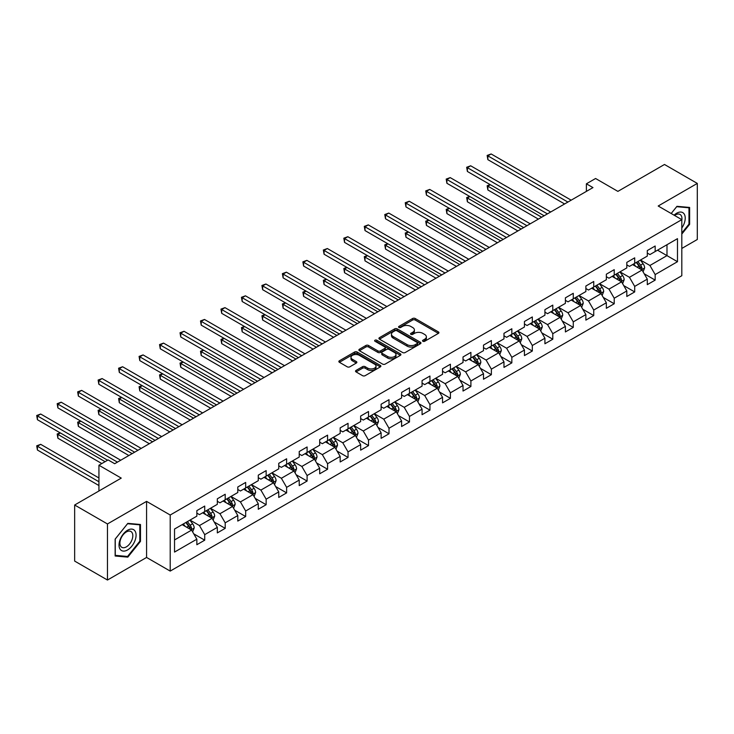 <?xml version="1.0" encoding="UTF-8"?>
<svg xmlns="http://www.w3.org/2000/svg" width="734" height="734" viewBox="0 0 734 734"><rect width="100%" height="100%" fill="white"/><g stroke="black" fill="none" stroke-linecap="round" stroke-linejoin="round"><path stroke-width="1.1" d="M422.894 341.282A1.275 0.734 0 0 0 424.702 341.282L438.391 333.383A1.826 1.055 0 0 0 438.923 332.64A1.826 1.055 0 0 0 438.391 331.896L415.196 318.51A1.826 1.055 0 0 0 412.618 318.51L398.938 326.41A1.275 0.734 0 0 0 398.562 326.933A1.275 0.734 0 0 0 398.938 327.447A1.275 0.734 0 0 0 400.736 327.447L402.507 326.428A5.826 3.367 0 0 1 410.756 326.428L412.682 327.538A5.826 3.367 0 0 1 414.398 329.924A5.826 3.367 0 0 1 412.682 332.3L410.912 333.328A1.275 0.734 0 0 0 410.545 333.851A1.275 0.734 0 0 0 410.912 334.365A1.275 0.734 0 0 0 412.719 334.365L414.49 333.346A5.826 3.367 0 0 1 422.738 333.346L424.665 334.456A5.826 3.367 0 0 1 426.371 336.842A5.826 3.367 0 0 1 424.665 339.218L422.894 340.246A1.275 0.734 0 0 0 422.527 340.759A1.275 0.734 0 0 0 422.894 341.282L422.894 340.246M356.063 370.422A1.826 1.055 0 0 0 355.531 371.165A1.826 1.055 0 0 0 356.063 371.909L362.568 375.67A1.826 1.055 0 0 0 365.147 375.67L380.35 366.89A1.826 1.055 0 0 0 380.882 366.147A1.826 1.055 0 0 0 380.35 365.404L357.164 352.017A1.826 1.055 0 0 0 354.586 352.017L339.383 360.789A1.826 1.055 0 0 0 338.851 361.532A1.826 1.055 0 0 0 339.383 362.275L347.237 366.817A1.826 1.055 0 0 0 349.815 366.817L356.32 363.055A1.826 1.055 0 0 0 356.862 362.312A1.826 1.055 0 0 0 356.32 361.568L352.43 359.321A4.872 2.817 0 0 1 350.999 357.33A4.872 2.817 0 0 1 354.008 354.733A4.872 2.817 0 0 1 359.321 355.339L374.588 364.156A4.872 2.817 0 0 1 376.01 366.147A4.872 2.817 0 0 1 373 368.743A4.872 2.817 0 0 1 367.697 368.138L365.147 366.67A1.826 1.055 0 0 0 362.568 366.67L356.063 370.422L356.063 371.909L362.568 368.184L362.568 366.67M681.813 248.441L697.3 239.495L697.3 183.417L664.49 164.48L617.89 191.381L595.586 178.5L586.393 183.803L592.962 187.592L114.688 463.714L108.127 459.924L98.934 465.228L98.934 490.991M107.467 523.957L107.467 580.034L146.58 557.455L146.58 501.377L107.467 523.957L74.657 505.01L121.248 478.109L98.934 465.228M146.58 501.377L170.205 515.02L681.813 219.64L681.813 275.718L170.205 571.089L170.205 515.02M697.3 183.417L658.187 206.006L681.813 219.64M402.636 352.531A1.826 1.055 0 0 0 405.214 352.531L420.417 343.76A1.826 1.055 0 0 0 420.949 343.017A1.826 1.055 0 0 0 420.417 342.273L397.232 328.878A1.826 1.055 0 0 0 394.653 328.878L379.45 337.658A1.826 1.055 0 0 0 378.918 338.402A1.826 1.055 0 0 0 379.45 339.145L402.636 352.531M375.514 341.558A1.275 0.734 0 0 1 376.808 341.741L376.808 340.227L400.388 353.834A1.826 1.055 0 0 1 400.92 354.577A1.826 1.055 0 0 1 400.388 355.32L385.185 364.101A1.826 1.055 0 0 1 382.607 364.101L359.412 350.714L365.917 346.98L365.917 345.466L359.412 349.228A1.826 1.055 0 0 0 358.88 349.971A1.826 1.055 0 0 0 359.412 350.714L359.412 349.228M365.917 346.98A1.826 1.055 0 0 1 368.496 346.98L368.496 345.466A1.826 1.055 0 0 0 365.917 345.466M368.496 345.466L377.9 350.898A1.826 1.055 0 0 0 380.478 350.898L384.799 348.402A1.826 1.055 0 0 0 385.332 347.659A1.826 1.055 0 0 0 384.799 346.916L375.001 341.264A1.275 0.734 0 0 1 374.634 340.741A1.275 0.734 0 0 1 375.413 340.062A1.275 0.734 0 0 1 376.808 340.227M107.467 580.034L74.657 561.088L74.657 505.01M193.767 533.847L204.722 540.178L204.722 534.646L217.328 527.37L217.328 532.902L225.2 528.352L225.2 522.819L237.798 515.543L237.798 521.076L245.67 516.534L245.67 511.002L258.276 503.726L258.276 509.258L266.148 504.708L266.148 499.175L278.746 491.908L278.746 497.441L286.627 492.89L286.627 487.358L299.224 480.082L299.224 485.614L307.096 481.073L307.096 475.54L319.694 468.264L319.694 473.797L327.575 469.246L327.575 463.714L340.172 456.438L340.172 461.97L348.044 457.429L348.044 451.896L360.651 444.62L360.651 450.153L368.523 445.602L368.523 440.079L381.12 432.803L381.12 438.336L389.002 433.785L389.002 428.252L401.599 420.977L401.599 426.509L409.471 421.967L409.471 416.435L422.068 409.159L422.068 414.692L429.95 410.141L429.95 404.608L442.547 397.333L442.547 402.865L450.419 398.323L450.419 392.791L463.026 385.515L463.026 391.048L470.898 386.497L470.898 380.974L483.495 373.698L483.495 379.23L491.367 374.679L491.367 369.147L503.974 361.871L503.974 367.404L511.846 362.862L511.846 357.33L524.443 350.054L524.443 355.586L532.324 351.036L532.324 345.503L544.922 338.236L544.922 343.76L552.794 339.218L552.794 333.686L565.391 326.41L565.391 331.942L573.272 327.392L573.272 321.868L585.87 314.592L585.87 320.125L593.742 315.574L593.742 310.042L606.348 302.766L606.348 308.298L614.22 303.757L614.22 298.224L626.818 290.948L626.818 296.481L634.699 291.93L634.699 286.398L647.296 279.131L647.296 284.654L655.168 280.113L655.168 274.58L677.482 261.699L677.482 238.66L666.986 244.725L666.986 255.634L677.482 261.699M204.722 540.178L196.85 544.72L196.85 539.187L174.536 552.069L174.536 529.03L196.85 516.149L196.85 510.625L204.722 506.075L204.722 511.607L217.328 504.331L217.328 498.799L225.2 494.257L225.2 499.781L237.798 492.514L237.798 486.981L245.67 482.431L245.67 487.963L258.276 480.687L258.276 475.155L266.148 470.613L266.148 476.146L278.746 468.87L278.746 463.337L286.627 458.787L286.627 464.319L299.224 457.043L299.224 451.52L307.096 446.969L307.096 452.502L319.694 445.226L319.694 439.694L327.575 435.152L327.575 440.684L340.172 433.409L340.172 427.876L348.044 423.325L348.044 428.858L360.651 421.582L360.651 416.05L368.523 411.508L368.523 417.04L381.12 409.765L381.12 404.232L389.002 399.681L389.002 405.214L401.599 397.947L401.599 392.415L409.471 387.864L409.471 393.396L422.068 386.121L422.068 380.588L429.95 376.047L429.95 381.579L442.547 374.303L442.547 368.771L450.419 364.22L450.419 369.752L463.026 362.477L463.026 356.944L470.898 352.403L470.898 357.935L483.495 350.659L483.495 345.127L491.367 340.576L491.367 346.109L503.974 338.842L503.974 333.309L511.846 328.759L511.846 334.291L524.443 327.015L524.443 321.483L532.324 316.941L532.324 322.474L544.922 315.198L544.922 309.665L552.794 305.115L552.794 310.647L565.391 303.371L565.391 297.839L573.272 293.297L573.272 298.83L585.87 291.554L585.87 286.021L593.742 281.48L593.742 287.003L606.348 279.737L606.348 274.204L614.22 269.653L614.22 275.186L626.818 267.91L626.818 262.377L634.699 257.836L634.699 263.368L647.296 256.093L647.296 250.56L655.168 246.009L655.168 251.542L677.482 238.66M202.621 512.818L212.071 518.277L199.474 525.553L190.023 520.094M196.85 513.121L199.474 514.635L204.722 511.607M199.474 525.553L204.722 534.646M212.071 518.277L217.328 527.37M223.099 501.001L232.55 506.451L219.952 513.727L210.502 508.277M217.328 501.304L219.952 502.818L225.2 499.781M219.952 513.727L225.2 522.819M232.55 506.451L237.798 515.543M243.578 489.174L253.028 494.633L240.422 501.909L230.971 496.45M237.798 489.477L240.422 490.991L245.67 487.963M240.422 501.909L245.67 511.002M253.028 494.633L258.276 503.726M264.047 477.357L273.498 482.816L260.9 490.083L251.45 484.633M258.276 477.66L260.9 479.174L266.148 476.146M260.9 490.083L266.148 499.175M273.498 482.816L278.746 491.908M284.526 465.53L293.976 470.989L281.37 478.265L271.919 472.806M278.746 465.842L281.37 467.356L286.627 464.319M281.37 478.265L286.627 487.358M293.976 470.989L299.224 480.082M304.995 453.713L314.446 459.172L301.848 466.448L292.398 460.989M299.224 454.016L301.848 455.53L307.096 452.502M301.848 466.448L307.096 475.54M314.446 459.172L319.694 468.264M325.474 441.896L334.924 447.345L322.327 454.621L312.877 449.171M319.694 442.198L322.327 443.712L327.575 440.684M322.327 454.621L327.575 463.714M334.924 447.345L340.172 456.438M345.943 430.069L355.394 435.528L342.796 442.804L333.346 437.345M340.172 430.372L342.796 431.895L348.044 428.858M342.796 442.804L348.044 451.896M355.394 435.528L360.651 444.62M366.422 418.252L375.872 423.711L363.275 430.977L353.825 425.527M360.651 418.554L363.275 420.068L368.523 417.04M363.275 430.977L368.523 440.079M375.872 423.711L381.12 432.803M386.901 406.434L396.351 411.884L383.744 419.16L374.294 413.701M381.12 406.737L383.744 408.251L389.002 405.214M383.744 419.16L389.002 428.252M396.351 411.884L401.599 420.977M407.37 394.608L416.82 400.067L404.223 407.342L394.773 401.883M401.599 394.91L404.223 396.424L409.471 393.396M404.223 407.342L409.471 416.435M416.82 400.067L422.068 409.159M427.849 382.79L437.299 388.24L424.692 395.516L415.251 390.066M422.068 383.093L424.692 384.607L429.95 381.579M424.692 395.516L429.95 404.608M437.299 388.24L442.547 397.333M448.318 370.964L457.768 376.423L445.171 383.698L435.721 378.239M442.547 371.266L445.171 372.789L450.419 369.752M445.171 383.698L450.419 392.791M457.768 376.423L463.026 385.515M468.797 359.146L478.247 364.605L465.65 371.872L456.199 366.422M463.026 359.449L465.65 360.963L470.898 357.935M465.65 371.872L470.898 380.974M478.247 364.605L483.495 373.698M489.275 347.329L498.725 352.779L486.119 360.055L476.669 354.595M483.495 347.632L486.119 349.145L491.367 346.109M486.119 360.055L491.367 369.147M498.725 352.779L503.974 361.871M509.745 335.502L519.195 340.961L506.598 348.237L497.147 342.778M503.974 335.805L506.598 337.319L511.846 334.291M506.598 348.237L511.846 357.33M519.195 340.961L524.443 350.054M530.223 323.685L539.673 329.135L527.067 336.411L517.617 330.961M524.443 323.988L527.067 325.501L532.324 322.474M527.067 336.411L532.324 345.503M539.673 329.135L544.922 338.236M550.693 311.858L560.143 317.317L547.546 324.593L538.095 319.134M544.922 312.161L547.546 313.684L552.794 310.647M547.546 324.593L552.794 333.686M560.143 317.317L565.391 326.41M571.171 300.041L580.622 305.5L568.024 312.776L558.574 307.317M565.391 300.344L568.024 301.858L573.272 298.83M568.024 312.776L573.272 321.868M580.622 305.5L585.87 314.592M591.641 288.223L601.091 293.673L588.494 300.949L579.043 295.49M585.87 288.526L588.494 290.04L593.742 287.003M588.494 300.949L593.742 310.042M601.091 293.673L606.348 302.766M612.119 276.397L621.57 281.856L608.972 289.132L599.522 283.673M606.348 276.7L608.972 278.214L614.22 275.186M608.972 289.132L614.22 298.224M621.57 281.856L626.818 290.948M632.598 264.579L642.048 270.029L629.442 277.305L619.991 271.855M626.818 264.882L629.442 266.396L634.699 263.368M629.442 277.305L634.699 286.398M642.048 270.029L647.296 279.131M657.536 250.184L666.986 255.634L649.92 265.488L640.47 260.029M647.296 253.056L649.92 254.579L655.168 251.542M649.92 265.488L655.168 274.58M146.58 557.455L170.205 571.089M586.393 183.803L586.393 191.381M174.536 539.949L191.602 530.095L182.151 524.636M191.602 530.095L196.85 539.187M644.213 273.782L655.168 280.113M623.735 285.609L634.699 291.93M603.256 297.426L614.22 303.757M582.787 309.243L593.742 315.574M562.308 321.07L573.272 327.392M541.839 332.887L552.794 339.218M521.36 344.714L532.324 351.036M500.891 356.531L511.846 362.862M480.412 368.349L491.367 374.679M459.934 380.175L470.898 386.497M439.464 391.993L450.419 398.323M418.986 403.819L429.95 410.141M398.516 415.637L409.471 421.967M378.038 427.454L389.002 433.785M357.559 439.281L368.523 445.602M337.089 451.098L348.044 457.429M316.611 462.925L327.575 469.246M296.141 474.742L307.096 481.073M275.663 486.559L286.627 492.89M255.193 498.386L266.148 504.708M234.715 510.203L245.67 516.534M214.236 522.03L225.2 528.352M681.813 234.054L689.621 224.338L689.621 207.447L676.959 206.318L671.179 213.502L676.693 206.694L688.969 207.786L688.969 224.145L681.813 233.045M115.146 556.005L127.817 557.134L140.478 541.38L140.478 524.498L127.817 523.36L115.146 539.114L115.146 556.005M688.969 223.953L689.621 224.338M139.818 541.004L140.478 541.38M126.477 556.363L127.817 557.134M423.408 341.466L424.665 340.732A5.826 3.367 0 0 0 426.371 338.356L426.371 336.842M414.398 329.924L414.398 331.438A5.826 3.367 0 0 1 412.682 333.814L411.425 334.548M438.391 331.896L438.391 333.383L415.196 320.024A1.826 1.055 0 0 0 412.618 320.024L399.443 327.63M420.389 343.769L397.232 330.401A1.826 1.055 0 0 0 394.653 330.401L379.469 339.163M417.196 343.53A1.275 0.734 0 0 0 417.573 343.017A1.275 0.734 0 0 0 417.196 342.494L396.837 330.74A1.275 0.734 0 0 0 395.039 330.74L393.167 331.823A5.826 3.367 0 0 0 391.461 334.199A5.826 3.367 0 0 0 393.167 336.576L407.086 344.613A5.826 3.367 0 0 0 415.325 344.613L417.196 343.53L417.196 345.053A1.275 0.734 0 0 0 417.573 344.53L417.573 343.017M391.461 334.199L391.461 335.713A5.826 3.367 0 0 0 393.167 338.099L393.167 336.576M417.196 345.053L415.325 346.127A5.826 3.367 0 0 1 407.086 346.127L393.167 338.099M368.496 346.98L377.9 352.412A1.826 1.055 0 0 0 380.478 352.412L384.799 349.925A1.826 1.055 0 0 0 385.332 349.182L385.332 347.659M376.808 341.741L400.36 355.339M387.662 356.531A4.872 2.817 0 0 0 392.974 357.146A4.872 2.817 0 0 0 395.984 354.54A4.872 2.817 0 0 0 394.553 352.549L389.176 349.448A1.826 1.055 0 0 0 386.598 349.448L382.286 351.935A1.826 1.055 0 0 0 381.753 352.687A1.826 1.055 0 0 0 382.286 353.43L387.662 356.531L387.662 358.045A4.872 2.817 0 0 0 392.974 358.66A4.872 2.817 0 0 0 395.984 356.054L395.984 354.54M381.753 352.687L381.753 354.201A1.826 1.055 0 0 0 382.286 354.944L382.286 353.43M387.662 358.045L382.286 354.944M376.01 366.147L376.01 367.661A4.872 2.817 0 0 1 373 370.257A4.872 2.817 0 0 1 367.697 369.652L365.147 368.184A1.826 1.055 0 0 0 362.568 368.184M350.999 357.33L350.999 358.843A4.872 2.817 0 0 0 352.43 360.834L352.43 359.321M356.32 361.568L356.32 363.055L352.43 360.834M380.322 366.899L357.164 353.531A1.826 1.055 0 0 0 354.586 353.531L339.411 362.293M643.085 271.828L644.645 267.901A4.918 2.844 -120 0 0 643.076 263.708L640.36 260.093M635.644 266.341L633.8 263.882M490.358 184.729L487.862 186.17L487.862 189.959L538.361 219.108M641.287 269.598L641.984 268.103A4.918 2.844 -120 0 0 640.58 265.148L637.874 261.533M636.635 262.24L639.644 266.258A2.505 1.45 60 0 1 640.103 267.02L641.984 268.103M636.295 262.442L639.002 266.057A4.918 2.844 60 0 1 640.415 269.02M487.862 189.959L487.147 185.757L541.637 217.218M487.147 185.757L490.073 184.564M567.887 202.061L487.862 155.865L491.147 153.966L571.171 200.171M564.611 203.96L487.862 159.654L487.862 155.865L487.147 155.443L491.147 153.966M487.862 159.654L487.147 155.443M681.813 227.98A12.065 6.964 120 0 0 684.079 223.714A12.065 6.964 120 0 0 683.336 213.034A12.065 6.964 120 0 0 674.087 215.181M688.153 207.318L688.969 207.786M681.813 220.283A9.138 5.276 120 0 0 680.069 214.447A9.138 5.276 120 0 0 674.61 215.484M127.551 549.949A12.065 6.964 120 0 0 136.084 535.169A12.065 6.964 120 0 0 127.551 530.251A12.065 6.964 120 0 0 119.018 545.023A12.065 6.964 120 0 0 127.551 549.949M126.358 546.867A9.138 5.276 120 0 0 132.322 538.82A9.138 5.276 120 0 0 130.918 531.499A9.138 5.276 120 0 0 126.358 531.948A9.138 5.276 120 0 0 120.385 539.995A9.138 5.276 120 0 0 121.789 547.316A9.138 5.276 120 0 0 126.358 546.867M115.275 539.004L127.551 523.737L139.818 524.828L139.818 541.197L127.551 556.464L115.275 555.363L115.256 538.985M139.01 524.36L139.818 524.828M622.606 283.654L624.166 279.718A4.918 2.844 -120 0 0 622.597 275.525L619.891 271.91M615.165 278.158L613.33 275.7M469.888 196.556L467.393 197.996L467.393 201.786L517.883 230.935M620.808 281.416L621.514 279.929A4.918 2.844 -120 0 0 620.102 276.966L617.395 273.351M616.165 274.066L619.166 278.076A2.505 1.45 60 0 1 619.624 278.837L621.514 279.929M615.817 274.259L618.533 277.874A4.918 2.844 60 0 1 619.936 280.838M467.393 201.786L466.668 197.574L521.168 229.036M466.668 197.574L469.595 196.391M602.128 295.472L603.697 291.536A4.918 2.844 -120 0 0 602.128 287.352L599.412 283.737M594.696 289.976L592.852 287.526M449.41 208.373L446.914 209.814L446.914 213.603L497.404 242.752M600.329 293.233L601.036 291.747A4.918 2.844 -120 0 0 599.632 288.792L596.916 285.177M595.687 285.884L598.696 289.893A2.505 1.45 60 0 1 599.146 290.655L601.036 291.747M595.347 286.086L598.054 289.701A4.918 2.844 60 0 1 599.467 292.655M446.914 213.603L446.199 209.401L500.689 240.862M446.199 209.401L449.125 208.208M547.417 213.888L467.393 167.682L470.678 165.792L550.693 211.988M544.133 215.778L467.393 171.472L467.393 167.682L466.668 167.269L470.678 165.792M467.393 171.472L466.668 167.269M526.939 225.705L446.914 179.5L450.199 177.61L530.223 223.806M523.654 227.595L446.914 183.289L446.914 179.5L446.199 179.087L450.199 177.61M446.914 183.289L446.199 179.087M581.658 307.289L583.218 303.362A4.918 2.844 -120 0 0 581.649 299.169L578.942 295.554M574.217 301.802L572.373 299.344M428.94 220.2L426.445 221.64L426.445 225.421L476.935 254.579M579.86 305.06L580.566 303.573A4.918 2.844 -120 0 0 579.154 300.61L576.447 296.995M575.217 297.71L578.218 301.72A2.505 1.45 60 0 1 578.676 302.481L580.566 303.573M574.869 297.903L577.575 301.518A4.918 2.844 60 0 1 578.988 304.482M426.445 225.421L425.72 221.218L480.21 252.679M425.72 221.218L428.647 220.026M561.18 319.116L562.739 315.18A4.918 2.844 -120 0 0 561.171 310.996L558.464 307.372M553.739 313.62L551.904 311.161M408.462 232.017L405.966 233.458L405.966 237.247L456.456 266.396M559.381 316.877L560.088 315.391A4.918 2.844 -120 0 0 558.684 312.436L555.968 308.812M554.739 309.528L557.748 313.537A2.505 1.45 60 0 1 558.198 314.299L560.088 315.391M554.399 309.72L557.106 313.345A4.918 2.844 60 0 1 558.51 316.299M405.966 237.247L405.241 233.036L459.741 264.506M405.241 233.036L408.177 231.852M540.71 330.933L542.27 326.997A4.918 2.844 -120 0 0 540.701 322.813L537.994 319.198M533.269 325.446L531.425 322.988M387.983 243.835L385.497 245.275L385.497 249.065L435.987 278.214M538.912 328.704L539.609 327.208A4.918 2.844 -120 0 0 538.206 324.254L535.499 320.639M534.26 321.345L537.27 325.364A2.505 1.45 60 0 1 537.728 326.125L539.609 327.208M533.921 321.547L536.627 325.162A4.918 2.844 60 0 1 538.04 328.116M385.497 249.065L384.772 244.862L439.262 276.323M384.772 244.862L387.699 243.67M506.46 237.522L426.445 191.326L429.72 189.427L509.745 235.632M503.185 239.422L426.445 195.116L426.445 191.326L425.72 190.904L429.72 189.427M426.445 195.116L425.72 190.904M485.991 249.349L405.966 203.144L409.251 201.254L489.275 247.45M482.706 251.239L405.966 206.933L405.966 203.144L405.241 202.731L409.251 201.254M405.966 206.933L405.241 202.731M465.512 261.166L385.497 214.97L388.772 213.071L468.797 259.276M462.236 263.066L385.497 218.76L385.497 214.97L384.772 214.548L388.772 213.071M385.497 218.76L384.772 214.548M520.232 342.76L521.791 338.824A4.918 2.844 -120 0 0 520.222 334.631L517.516 331.016M512.791 337.264L510.956 334.805M367.514 255.661L365.018 257.102L365.018 260.891L415.508 290.04M518.433 340.521L519.14 339.035A4.918 2.844 -120 0 0 517.727 336.071L515.02 332.456M513.791 333.172L516.791 337.181A2.505 1.45 60 0 1 517.25 337.943L519.14 339.035M513.442 333.364L516.158 336.979A4.918 2.844 60 0 1 517.562 339.943M365.018 260.891L364.293 256.68L418.793 288.141M364.293 256.68L367.22 255.496M445.043 272.993L365.018 226.788L368.303 224.898L448.318 271.094M441.758 274.883L365.018 230.577L365.018 226.788L364.293 226.375L368.303 224.898M365.018 230.577L364.293 226.375M499.762 354.577L501.322 350.641A4.918 2.844 -120 0 0 499.753 346.457L497.037 342.842M492.321 349.081L490.477 346.632M347.035 267.479L344.54 268.919L344.54 272.709L395.03 301.858M497.964 352.338L498.661 350.852A4.918 2.844 -120 0 0 497.257 347.898L494.551 344.283M493.312 344.989L496.322 348.999A2.505 1.45 60 0 1 496.771 349.76L498.661 350.852M492.973 345.191L495.679 348.806A4.918 2.844 60 0 1 497.092 351.76M344.54 272.709L343.824 268.506L398.314 299.967M343.824 268.506L346.751 267.314M424.564 284.81L344.54 238.605L347.824 236.715L427.849 282.911M421.288 286.7L344.54 242.394L344.54 238.605L343.824 238.192L347.824 236.715M344.54 242.394L343.824 238.192M479.284 366.394L480.843 362.468A4.918 2.844 -120 0 0 479.274 358.275L476.568 354.66M471.843 360.908L470.008 358.449M326.566 279.305L324.07 280.737L324.07 284.526L374.56 313.684M477.485 364.165L478.192 362.679A4.918 2.844 -120 0 0 476.779 359.715L474.072 356.1M472.843 356.807L475.843 360.825A2.505 1.45 60 0 1 476.302 361.587L478.192 362.679M472.494 357.008L475.21 360.623A4.918 2.844 60 0 1 476.614 363.587M324.07 284.526L323.345 280.324L377.845 311.785M323.345 280.324L326.272 279.131M404.095 296.628L324.07 250.432L327.346 248.532L407.37 294.738M400.81 298.527L324.07 254.221L324.07 250.432L323.345 250.01L327.346 248.532M324.07 254.221L323.345 250.01M458.805 378.221L460.374 374.285A4.918 2.844 -120 0 0 458.796 370.101L456.089 366.477M451.373 372.725L449.529 370.266M306.087 291.123L303.592 292.563L303.592 296.353L354.082 325.501M457.007 375.982L457.713 374.496A4.918 2.844 -120 0 0 456.309 371.532L453.594 367.918M452.364 368.633L455.374 372.643A2.505 1.45 60 0 1 455.823 373.404L457.713 374.496M452.025 368.826L454.731 372.45A4.918 2.844 60 0 1 456.135 375.404M303.592 296.353L302.876 292.141L357.366 323.611M302.876 292.141L305.803 290.958M383.616 308.454L303.592 262.249L306.876 260.359L386.901 306.555M380.331 310.344L303.592 266.038L303.592 262.249L302.876 261.836L306.876 260.359M303.592 266.038L302.876 261.836M438.336 390.038L439.895 386.102A4.918 2.844 -120 0 0 438.326 381.919L435.62 378.304M430.895 384.543L429.051 382.093M285.609 302.94L283.122 304.381L283.122 308.17L333.612 337.319M436.537 387.8L437.244 386.313A4.918 2.844 -120 0 0 435.831 383.359L433.124 379.744M431.895 380.451L434.895 384.469A2.505 1.45 60 0 1 435.354 385.222L437.244 386.313M431.546 380.652L434.253 384.267A4.918 2.844 60 0 1 435.666 387.222M283.122 308.17L282.397 303.968L336.888 335.429M282.397 303.968L285.324 302.775M363.137 320.272L283.122 274.076L286.398 272.176L366.422 318.382M359.862 322.171L283.122 277.865L283.122 274.076L282.397 273.654L286.398 272.176M283.122 277.865L282.397 273.654M417.857 401.865L419.417 397.929A4.918 2.844 -120 0 0 417.848 393.736L415.141 390.121M410.416 396.369L408.581 393.91M265.139 314.767L262.644 316.207L262.644 319.996L313.134 349.145M416.059 399.626L416.765 398.14A4.918 2.844 -120 0 0 415.352 395.176L412.646 391.561M411.416 392.277L414.416 396.287A2.505 1.45 60 0 1 414.875 397.048L416.765 398.14M411.077 392.47L413.783 396.085A4.918 2.844 60 0 1 415.187 399.048M262.644 319.996L261.919 315.785L316.418 347.246M261.919 315.785L264.846 314.602M342.668 332.089L262.644 285.893L265.928 284.003L345.943 330.199M339.383 333.988L262.644 289.682L262.644 285.893L261.919 285.48L265.928 284.003M262.644 289.682L261.919 285.48M397.388 413.682L398.947 409.746A4.918 2.844 -120 0 0 397.378 405.563L394.663 401.948M389.947 408.187L388.103 405.737M244.661 326.584L242.174 328.025L242.174 331.814L292.664 360.963M395.589 411.444L396.287 409.957A4.918 2.844 -120 0 0 394.883 407.003L392.176 403.388M390.938 404.095L393.947 408.104A2.505 1.45 60 0 1 394.406 408.866L396.287 409.957M390.598 404.296L393.305 407.911A4.918 2.844 60 0 1 394.718 410.866M242.174 331.814L241.449 327.612L295.94 359.073M241.449 327.612L244.376 326.419M322.189 343.916L242.174 297.71L245.45 295.82L325.474 342.016M318.914 345.806L242.174 301.5L242.174 297.71L241.449 297.298L245.45 295.82M242.174 301.5L241.449 297.298M376.909 425.5L378.469 421.573A4.918 2.844 -120 0 0 376.9 417.38L374.193 413.765M369.468 420.013L367.633 417.554M224.191 338.402L221.696 339.842L221.696 343.631L272.186 372.789M375.111 423.27L375.817 421.775A4.918 2.844 -120 0 0 374.404 418.82L371.698 415.205M370.468 415.912L373.468 419.931A2.505 1.45 60 0 1 373.927 420.692L375.817 421.775M370.119 416.114L372.835 419.729A4.918 2.844 60 0 1 374.239 422.692M221.696 343.631L220.971 339.429L275.47 370.89M220.971 339.429L223.898 338.236M301.72 355.733L221.696 309.537L224.98 307.638L304.995 353.843M298.435 357.632L221.696 313.326L221.696 309.537L220.971 309.115L224.98 307.638M221.696 313.326L220.971 309.115M356.43 437.326L357.999 433.39A4.918 2.844 -120 0 0 356.43 429.207L353.715 425.582M348.999 431.831L347.154 429.372M203.713 350.228L201.217 351.669L201.217 355.458L251.707 384.607M354.632 435.088L355.339 433.601A4.918 2.844 -120 0 0 353.935 430.638L351.219 427.023M349.99 427.738L352.999 431.748A2.505 1.45 60 0 1 353.449 432.509L355.339 433.601M349.65 427.931L352.357 431.555A4.918 2.844 60 0 1 353.77 434.51M201.217 355.458L200.501 351.247L254.992 382.708M200.501 351.247L203.428 350.063M281.241 367.56L201.217 321.354L204.502 319.464L284.526 365.66M277.957 369.45L201.217 325.144L201.217 321.354L200.501 320.942L204.502 319.464M201.217 325.144L200.501 320.942M335.961 449.144L337.521 445.208A4.918 2.844 -120 0 0 335.952 441.024L333.245 437.409M328.52 443.648L326.676 441.198M183.243 362.046L180.748 363.486L180.748 367.275L231.238 396.424M334.163 446.905L334.869 445.419A4.918 2.844 -120 0 0 333.456 442.464L330.75 438.849M329.52 439.556L332.52 443.565A2.505 1.45 60 0 1 332.979 444.327L334.869 445.419M329.171 439.758L331.878 443.373A4.918 2.844 60 0 1 333.291 446.327M180.748 367.275L180.023 363.073L234.513 394.534M180.023 363.073L182.95 361.88M260.772 379.377L180.748 333.181L184.023 331.282L264.047 377.487M257.487 381.276L180.748 336.97L180.748 333.181L180.023 332.759L184.023 331.282M180.748 336.97L180.023 332.759M315.482 460.961L317.042 457.034A4.918 2.844 -120 0 0 315.473 452.841L312.767 449.226M308.041 455.475L306.206 453.016M162.764 373.872L160.269 375.313L160.269 379.102L210.759 408.251M313.684 458.732L314.391 457.245A4.918 2.844 -120 0 0 312.987 454.282L310.271 450.667M309.042 451.382L312.051 455.392A2.505 1.45 60 0 1 312.5 456.153L314.391 457.245M308.702 451.575L311.409 455.19A4.918 2.844 60 0 1 312.812 458.154M160.269 379.102L159.544 374.891L214.044 406.352M159.544 374.891L162.48 373.707M240.293 391.194L160.269 344.998L163.554 343.108L243.578 389.304M237.009 393.094L160.269 348.788L160.269 344.998L159.544 344.585L163.554 343.108M160.269 348.788L159.544 344.585M295.013 472.788L296.573 468.852A4.918 2.844 -120 0 0 295.004 464.668L292.297 461.053M287.572 467.292L285.728 464.842M142.286 385.689L139.799 387.13L139.799 390.919L190.29 420.068M293.215 470.549L293.912 469.063A4.918 2.844 -120 0 0 292.508 466.108L289.802 462.484M288.563 463.2L291.572 467.209A2.505 1.45 60 0 1 292.031 467.971L293.912 469.063M288.223 463.402L290.93 467.017A4.918 2.844 60 0 1 292.343 469.971M139.799 390.919L139.075 386.717L193.565 418.178M139.075 386.717L142.001 385.524M219.815 403.021L139.799 356.816L143.075 354.926L223.099 401.122M216.539 404.911L139.799 360.605L139.799 356.816L139.075 356.403L143.075 354.926M139.799 360.605L139.075 356.403M274.534 484.605L276.094 480.678A4.918 2.844 -120 0 0 274.525 476.485L271.819 472.87M267.093 479.119L265.258 476.66M121.816 397.507L119.321 398.947L119.321 402.737L169.811 431.895M272.736 482.376L273.443 480.88A4.918 2.844 -120 0 0 272.03 477.926L269.323 474.311M268.094 475.017L271.094 479.036A2.505 1.45 60 0 1 271.552 479.797L273.443 480.88M267.745 475.219L270.461 478.834A4.918 2.844 60 0 1 271.864 481.798M119.321 402.737L118.596 398.534L173.096 429.996M118.596 398.534L121.523 397.342M199.345 414.838L119.321 368.642L122.606 366.743L202.621 412.948M196.061 416.738L119.321 372.432L119.321 368.642L118.596 368.22L122.606 366.743M119.321 372.432L118.596 368.22M254.065 496.432L255.625 492.496A4.918 2.844 -120 0 0 254.056 488.303L251.34 484.688M246.624 490.936L244.78 488.477M101.338 409.333L98.842 410.774L98.842 414.563L149.341 443.712M252.267 494.193L252.964 492.707A4.918 2.844 -120 0 0 251.56 489.743L248.854 486.128M247.615 486.844L250.624 490.853A2.505 1.45 60 0 1 251.074 491.615L252.964 492.707M247.275 487.037L249.982 490.661A4.918 2.844 60 0 1 251.395 493.615M98.842 414.563L98.127 410.352L152.617 441.813M98.127 410.352L101.053 409.168M178.867 426.665L98.842 380.46L102.127 378.57L182.151 424.766M175.591 428.555L98.842 384.249L98.842 380.46L98.127 380.047L102.127 378.57M98.842 384.249L98.127 380.047M233.586 508.249L235.146 504.313A4.918 2.844 -120 0 0 233.577 500.129L230.871 496.514M226.145 502.753L224.31 500.304M80.868 421.151L78.373 422.591L78.373 426.381L128.863 455.53M231.788 506.01L232.494 504.524A4.918 2.844 -120 0 0 231.082 501.57L228.375 497.955M227.145 498.661L230.146 502.671A2.505 1.45 60 0 1 230.604 503.432L232.494 504.524M226.797 498.863L229.513 502.478A4.918 2.844 60 0 1 230.916 505.432M78.373 426.381L77.648 422.178L132.148 453.64M77.648 422.178L80.575 420.986M158.397 438.482L78.373 392.286L81.648 390.387L161.673 436.592M155.113 440.372L78.373 396.076L78.373 392.286L77.648 391.864L81.648 390.387M78.373 396.076L77.648 391.864M213.108 520.067L214.677 516.14A4.918 2.844 -120 0 0 213.099 511.947L210.392 508.332M205.676 514.58L203.832 512.121M60.39 432.977L57.894 434.418L57.894 438.207L101.824 463.567M211.309 517.837L212.016 516.351A4.918 2.844 -120 0 0 210.612 513.387L207.896 509.772M206.667 510.488L209.676 514.497A2.505 1.45 60 0 1 210.126 515.259L212.016 516.351M206.327 510.68L209.034 514.295A4.918 2.844 60 0 1 210.438 517.259M57.894 438.207L57.179 433.996L105.109 461.668M57.179 433.996L60.105 432.803M137.919 450.3L57.894 404.104L61.179 402.204L141.203 448.41M134.634 452.199L57.894 407.893L57.894 404.104L57.179 403.691L61.179 402.204M57.894 407.893L57.179 403.691M192.638 531.893L194.198 527.957A4.918 2.844 -120 0 0 192.629 523.773L189.922 520.158M185.197 526.397L183.353 523.938M98.934 477.962L40.7 444.336L37.425 446.235L37.425 450.025L98.934 485.541M190.84 529.654L191.546 528.168A4.918 2.844 -120 0 0 190.134 525.214L187.427 521.59M186.197 522.305L189.198 526.315A2.505 1.45 60 0 1 189.656 527.076L191.546 528.168M185.849 522.507L188.555 526.122A4.918 2.844 60 0 1 189.968 529.076M37.425 450.025L36.7 445.822L98.934 481.752M36.7 445.822L40.7 444.336M117.44 462.126L37.425 415.921L40.7 414.031L120.725 460.227M107.604 460.227L37.425 419.71L37.425 415.921L36.7 415.508L40.7 414.031M37.425 419.71L36.7 415.508M424.665 340.732L424.665 339.218M410.912 334.365L410.912 333.328M412.682 333.814L412.682 332.3M398.938 327.447L398.938 326.41M412.618 320.024L412.618 318.51M415.196 320.024L415.196 318.51M379.45 339.145L379.45 337.658M394.653 330.401L394.653 328.878M397.232 330.401L397.232 328.878M420.417 343.76L420.417 342.273M407.086 346.127L407.086 344.613M415.325 346.127L415.325 344.613M377.9 352.412L377.9 350.898M380.478 352.412L380.478 350.898M384.799 349.925L384.799 348.402M400.388 355.32L400.388 353.834M365.147 368.184L365.147 366.67M367.697 369.652L367.697 368.138M339.383 362.275L339.383 360.789M354.586 353.531L354.586 352.017M357.164 353.531L357.164 352.017M380.35 366.89L380.35 365.404M641.562 269.754L644.608 267.993M640.58 265.148L643.076 263.708M637.084 267.167L639.002 266.057M621.083 281.572L624.139 279.81M620.102 276.966L622.597 275.525M616.606 278.993L618.533 277.874M600.614 293.398L603.66 291.637M599.632 288.792L602.128 287.352M596.127 290.811L598.054 289.701M580.135 305.216L583.191 303.454M579.154 300.61L581.649 299.169M575.658 302.628L577.575 301.518M559.657 317.033L562.712 315.271M558.684 312.436L561.171 310.996M555.179 314.455L557.106 313.345M539.187 328.86L542.233 327.098M538.206 324.254L540.701 322.813M534.71 326.272L536.627 325.162M518.709 340.677L521.764 338.915M517.727 336.071L520.222 334.631M514.231 338.09L516.158 336.979M498.239 352.503L501.285 350.742M497.257 347.898L499.753 346.457M493.753 349.916L495.679 348.806M477.761 364.321L480.816 362.559M476.779 359.715L479.274 358.275M473.283 361.734L475.21 360.623M457.282 376.138L460.337 374.377M456.309 371.532L458.796 370.101M452.805 373.56L454.731 372.45M436.813 387.965L439.859 386.203M435.831 383.359L438.326 381.919M432.335 385.378L434.253 384.267M416.334 399.782L419.389 398.021M415.352 395.176L417.848 393.736M411.857 397.195L413.783 396.085M395.865 411.609L398.911 409.847M394.883 407.003L397.378 405.563M391.387 409.022L393.305 407.911M375.386 423.426L378.441 421.665M374.404 418.82L376.9 417.38M370.909 420.839L372.835 419.729M354.917 435.244L357.963 433.482M353.935 430.638L356.43 429.207M350.43 432.665L352.357 431.555M334.438 447.07L337.493 445.309M333.456 442.464L335.952 441.024M329.961 444.483L331.878 443.373M313.959 458.888L317.015 457.126M312.987 454.282L315.473 452.841M309.482 456.3L311.409 455.19M293.49 470.714L296.536 468.953M292.508 466.108L295.004 464.668M289.012 468.127L290.93 467.017M273.011 482.532L276.067 480.77M272.03 477.926L274.525 476.485M268.534 479.944L270.461 478.834M252.542 494.349L255.588 492.587M251.56 489.743L254.056 488.303M248.055 491.771L249.982 490.661M232.063 506.176L235.119 504.414M231.082 501.57L233.577 500.129M227.586 503.588L229.513 502.478M211.585 517.993L214.64 516.231M210.612 513.387L213.099 511.947M207.107 515.406L209.034 514.295M191.115 529.82L194.161 528.058M190.134 525.214L192.629 523.773M186.638 527.232L188.555 526.122"/></g></svg>
